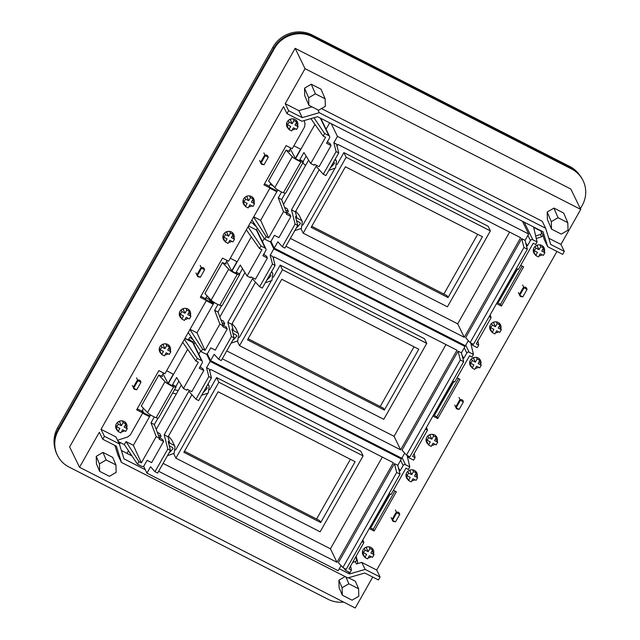 <?xml version="1.0" encoding="UTF-8"?>
<svg xmlns="http://www.w3.org/2000/svg" width="640" height="640" viewBox="0 0 640 640"><rect width="100%" height="100%" fill="white"/><g stroke="black" fill="none" stroke-linecap="round" stroke-linejoin="round"><path stroke-width="0.96" d="M207.84 298.64L209.248 299.36L210.536 302.008M174.464 389.744L178.232 390.544M257.368 228.168L256.36 229.944M302.8 162.92L305.576 165.464M172.568 393.104L176.336 393.904M101.008 429.304L104.4 436.296L102.736 439.232L99.344 432.248L79.528 467.272L69.64 446.92L295.152 48.32L305.048 68.672L285.232 103.688L288.624 110.68L286.96 113.616L283.568 106.632L101.008 429.304L115.936 436.928L119.328 443.912L104.4 436.296M117.664 440.736L118.696 439.88L127.808 436.904L130.36 434.832L142.744 412.944L136.656 409.84L158.864 370.6L164.944 373.704L206.384 300.456L205.528 298.688L207.12 295.864M304.184 120.576L305.032 123.672L304.616 126.84L292.232 148.728L286.144 145.616L263.944 184.864L270.032 187.968L228.592 261.216L222.504 258.104L200.304 297.352L206.384 300.456M126.776 427.672A5.72 5.472 154.1 0 0 117.464 422.432A5.72 5.472 154.1 0 0 117.736 430.744M121.432 431.856A5.72 5.472 154.1 0 0 124.536 430.776M170.344 350.664A5.72 5.472 154.1 0 0 161.032 345.424A5.72 5.472 154.1 0 0 161.304 353.736M165 354.848A5.72 5.472 154.1 0 0 168.104 353.776M190.424 315.184A5.72 5.472 154.1 0 0 181.104 309.944A5.72 5.472 154.1 0 0 181.376 318.256M185.08 319.368A5.72 5.472 154.1 0 0 188.176 318.288M228.648 242.36A5.72 5.472 154.1 0 0 231.744 241.288M233.992 238.176A5.72 5.472 154.1 0 0 224.672 232.936A5.72 5.472 154.1 0 0 224.944 241.248M248.72 206.88A5.72 5.472 154.1 0 0 251.824 205.8M254.064 202.696A5.72 5.472 154.1 0 0 244.752 197.456A5.72 5.472 154.1 0 0 245.024 205.768M292.288 129.872A5.72 5.472 154.1 0 0 295.392 128.8M297.632 125.688A5.72 5.472 154.1 0 0 288.32 120.448A5.72 5.472 154.1 0 0 288.592 128.76M140.72 382.112A2.112 2.016 154.1 0 0 136.8 381.12L133.72 386.552A2.112 2.016 154.1 0 0 136.048 389.448M204.36 269.624A2.112 2.016 154.1 0 0 200.44 268.632L197.368 274.064A2.112 2.016 154.1 0 0 199.696 276.96M268 157.136A2.112 2.016 154.1 0 0 264.088 156.144L261.008 161.576A2.112 2.016 154.1 0 0 263.336 164.472M536.272 238.52L541.568 236.792L542.6 235.936L542.736 234.64L544.336 239.744L547.728 246.728L543.064 231.8L317.568 116.696L301.888 121.24L286.96 113.616M547.728 246.728L562.656 254.352L564.32 251.408L550.704 244.456L545.648 228.256L319.264 112.696L302.24 117.624L288.624 110.68M311.968 106.84L298.848 110.64L302.24 117.624M298.848 110.64L285.232 103.688M321.472 108.568L542.248 221.264L545.648 228.256M548.752 238.208L560.928 244.424L580.736 209.4L305.048 68.672M567.8 222.688L568.016 230.168L561.28 234.096L551.528 229.12L547.424 219.56L547.192 212.048L553.912 208.088L563.664 213.064L567.8 222.688L558.048 217.712L551.32 221.64L547.192 212.048M304.536 88.184L304.76 95.696L308.872 105.256L318.624 110.232L325.352 106.296L325.144 98.824L321.008 89.192L311.256 84.216L304.536 88.184L308.664 97.776L308.872 105.256M580.736 209.4L570.848 189.048L295.152 48.32M343.656 602.096A28.176 26.928 154.1 0 1 327.984 599.24L69.032 467.048A28.176 26.928 154.1 0 1 57.36 455.208A28.176 26.928 154.1 0 1 58.328 430.456L274.456 48.448A28.176 26.928 154.1 0 1 312.496 36.728L571.456 168.912A28.176 26.928 154.1 0 1 583.128 180.76A28.176 26.928 154.1 0 1 582.16 205.512L580.376 208.656M372.728 577.056L355.224 608L79.528 467.272M556.952 251.44L376.704 570.04L361.776 562.416L365.168 569.408L380.096 577.024L378.432 579.968L364.816 573.016L347.8 577.952L121.416 462.392L118.016 455.4L114.912 445.448M96.232 456.368L96.456 463.872L99.664 471.344L109.416 476.32L116.144 472.392L115.936 464.912L112.696 457.376L102.952 452.4L96.232 456.368L99.456 463.864L99.664 471.344M342.32 595.208L342.112 587.736L348.84 583.8L358.592 588.776L358.808 596.256L352.072 600.184L342.32 595.208L339.112 587.744L338.888 580.232L345.088 576.568M358.592 588.776L355.352 581.24L348.504 577.744M121.416 462.392L116.352 446.184L102.736 439.232M365.168 569.408L349.488 573.952L348.464 571.848M119.328 443.912L123.992 458.84L145.296 469.712M339.28 568.736L349.488 573.952M163.504 372.968L161.672 376.2M143.48 408.352L141.888 411.176L142.744 412.944M290.784 147.992L288.952 151.224M270.768 183.376L269.168 186.2L264.528 183.824M270.032 187.968L269.168 186.2M227.144 260.48L225.312 263.712M200.888 296.32L205.528 298.688M137.248 408.808L141.888 411.176M115.752 427.608L116.6 428.416M125.648 425.344A5.72 5.472 154.1 0 0 125.864 424.024M125.864 423.912A5.72 5.472 154.1 0 0 125.76 422.752M159.32 350.608L160.168 351.408M169.216 348.336A5.72 5.472 154.1 0 0 169.432 347.024M169.432 346.904A5.72 5.472 154.1 0 0 169.328 345.744M179.4 315.12A5.72 5.472 154.1 0 0 180.248 315.928M189.288 312.856L189.504 311.536M189.512 311.424L189.4 310.264M232.856 235.848L233.072 234.536M233.08 234.416L232.968 233.256M222.968 238.12A5.72 5.472 154.1 0 0 223.816 238.92M252.936 200.368L253.152 199.048M253.152 198.936L253.04 197.768M243.04 202.632L243.888 203.44M296.504 123.36L296.712 122.048M296.72 121.928L296.608 120.768M286.608 125.624A5.72 5.472 154.1 0 0 287.456 126.432M541.568 236.792L540.44 234.464L541.472 233.608L541.144 230.824M560.928 244.424L564.32 251.408M376.704 570.04L380.096 577.024M317.88 109.856L319.264 112.696M551.528 229.12L551.32 221.64M558.048 217.712L553.912 208.088M308.664 97.776L315.392 93.848L311.256 84.216M315.392 93.848L325.144 98.824M583.128 180.76L582.784 180.056A28.176 26.928 154.1 0 0 571.112 168.216L312.16 36.032A28.176 26.928 154.1 0 0 274.12 47.744L57.992 429.752A28.176 26.928 154.1 0 0 57.016 454.512L57.36 455.208M99.456 463.864L106.184 459.936L102.952 452.4M106.184 459.936L115.936 464.912M342.112 587.736L338.888 580.232M348.84 583.8L345.92 576.992M361.776 562.416L356.408 563.976L357.472 563.152L357.656 561.856L356.12 556.24M356.408 563.976L355.28 561.648L352.632 562.416M121.392 450.512L131.928 455.888M355.28 561.648L356.344 560.824L356.52 559.528L355.784 556.832M540.44 234.464L535.68 236.016M534.224 252.4A5.72 5.472 -25.9 0 1 533.376 251.592M543.384 246.736A5.72 5.472 -25.9 0 1 543.488 247.896M543.488 248.008A5.72 5.472 -25.9 0 1 543.272 249.328M490.656 329.4A5.72 5.472 -25.9 0 1 489.808 328.6M499.816 323.736A5.72 5.472 -25.9 0 1 499.92 324.904M499.92 325.016A5.72 5.472 -25.9 0 1 499.704 326.328M470.584 364.888A5.72 5.472 -25.9 0 1 469.736 364.08M479.736 359.224A5.72 5.472 -25.9 0 1 479.848 360.384M479.84 360.496A5.72 5.472 -25.9 0 1 479.632 361.816M436.168 436.224A5.72 5.472 -25.9 0 1 436.28 437.392M436.272 437.504A5.72 5.472 -25.9 0 1 436.064 438.816M427.016 441.888A5.72 5.472 -25.9 0 1 426.168 441.088M416.096 471.712A5.72 5.472 -25.9 0 1 416.2 472.872M416.2 472.984A5.72 5.472 -25.9 0 1 415.984 474.304M406.944 477.376A5.72 5.472 -25.9 0 1 406.096 476.568M372.528 548.712A5.72 5.472 -25.9 0 1 372.632 549.88M372.632 549.992A5.72 5.472 -25.9 0 1 372.416 551.312M363.376 554.376A5.72 5.472 -25.9 0 1 362.528 553.576M472.008 344.168L471.312 345.4M432.904 416.08L437.76 418.56L459.968 379.32L457.056 377.84M408.368 456.656L407.672 457.888M393.416 490.328L396.32 491.808L374.12 531.048L369.256 528.568M496.544 303.592L501.408 306.072L523.608 266.832L520.696 265.352M373.552 553.64A5.72 5.472 154.1 0 0 364.232 548.4A5.72 5.472 154.1 0 0 364.504 556.712M368.2 557.824A5.72 5.472 154.1 0 0 371.304 556.744M417.12 476.632A5.72 5.472 154.1 0 0 407.8 471.392A5.72 5.472 154.1 0 0 408.072 479.704M411.768 480.816A5.72 5.472 154.1 0 0 414.872 479.744M437.192 441.152A5.72 5.472 154.1 0 0 427.88 435.912A5.72 5.472 154.1 0 0 428.144 444.224M431.848 445.336A5.72 5.472 154.1 0 0 434.952 444.256M475.416 368.328A5.72 5.472 154.1 0 0 478.52 367.248M480.76 364.144A5.72 5.472 154.1 0 0 471.448 358.904A5.72 5.472 154.1 0 0 471.712 367.216M495.488 332.848A5.72 5.472 154.1 0 0 498.592 331.768M500.832 328.664A5.72 5.472 154.1 0 0 491.52 323.424A5.72 5.472 154.1 0 0 491.792 331.728M539.056 255.84A5.72 5.472 154.1 0 0 542.16 254.76M544.4 251.656A5.72 5.472 154.1 0 0 535.088 246.416A5.72 5.472 154.1 0 0 535.36 254.728M394.856 521.56A2.112 2.016 154.1 0 1 392.528 518.664L395.6 513.224A2.112 2.016 154.1 0 1 399.52 514.224M463.168 401.736A2.112 2.016 154.1 0 0 459.248 400.736L456.168 406.176A2.112 2.016 154.1 0 0 458.496 409.072M526.808 289.248A2.112 2.016 154.1 0 0 522.888 288.248L519.816 293.688A2.112 2.016 154.1 0 0 522.144 296.584M437.76 418.56L436.904 416.792L458.52 378.584M436.904 416.792L433.488 415.048M374.12 531.048L373.264 529.28L369.84 527.536M394.88 491.072L373.264 529.28M501.408 306.072L500.544 304.304L522.16 266.096M497.128 302.56L500.544 304.304M350.384 459.288L316.576 519.04M320.712 522.552L183.864 452.328L218.128 391.776L355.136 461.712L320.712 522.552L319.808 520.696L280.392 500.504M200.648 350.928L198.8 354.192M181.32 385.08L156.216 429.456M281.232 502.216L280.328 500.352L184.48 451.248M363.104 455.872L320.144 531.8L175.896 458.168L218.856 382.24L363.104 455.872L360.84 451.216L216.592 377.576L218.856 382.24M206.568 353.992L210.16 361.384L206.576 367.72L208.816 376.568L211.456 377.92L198.64 400.576L196 399.224L208.816 376.568M400.744 457.696L401.376 458.984L210.16 361.384M143.584 466.2L146.944 473.112L338.16 570.72L341.048 565.608M397.784 465.328L400.032 474.176L346.208 569.32L342.848 567.6L338.392 562.664L394.432 463.616L397.784 465.328L401.376 458.984M196 399.224L188.832 391.288L164.2 434.824L167.808 449.056L154.992 471.712L150.536 466.776L146.944 473.112M216.592 377.576L209.736 389.696M207.376 393.872L175.568 450.096M173.76 453.76L175.896 458.168M206.576 367.72L209.208 369.072L211.456 377.92M209.712 371.024L210.616 369.424L393.344 462.696L336.984 562.312L158.64 471.272M168.696 443.512L169.448 442.184L168.08 436.808L191.912 394.696M154.992 471.712L157.632 473.056L170.448 450.4L168.2 441.552L169.448 442.184M342.848 567.6L396.672 472.464L394.432 463.616M396.672 472.464L400.032 474.176M361.896 541.584L363.848 542.584L348.992 568.84L351.424 570.088L349.992 572.624L345.728 570.448A1.76 1.68 -25.9 0 1 344.872 568.64M399.024 470.192L400.16 470.768L403.152 465.488A1.76 1.68 -25.9 0 1 405.528 464.752L409.784 466.928L408.352 469.464L405.92 468.224L391.064 494.48L389.112 493.48M400.16 470.768L398.432 467.88M167.808 449.056L170.448 450.4M164.2 434.824L168.08 436.808M382.328 457.072L330.424 548.808L163.096 463.392M336.984 562.312L330.424 548.808M353.184 561.432L354.2 561.952M350.584 566.032L351.424 570.088M363.848 542.584L362.84 539.92M407.096 455.424L409.784 466.928M201.648 395.248L208.272 392.984L209.184 386.264L207.784 384.408M202.92 392.992L207.256 388.272L206.512 386.656M168.752 453.392L173.08 448.672L172.776 447.744L169.232 445.616M167.48 455.64L174.104 453.384L175.016 446.656L174.184 445.384L169.992 443.248A0.88 0.84 154.1 0 1 169.68 443.152L169.072 442.848M175.016 446.656L171.912 440.272L168.456 436.152M366.912 546.952L366.36 547.928L365.504 547.488M363.6 552.808L363.064 553.752L364.88 557.48L367.608 558.872L369.368 555.76L372.512 557.36L374.04 554.656L372.136 550.88M408.448 480.472L410.208 477.36L407.064 475.752L408.6 473.048L411.736 474.648L413.504 471.536L416.232 472.928L414.472 476.048L417.608 477.648L416.08 480.352L412.936 478.752L411.176 481.864L408.448 480.472L406.632 476.744L407.168 475.808M409.072 470.488L409.928 470.928L410.48 469.952M415.696 473.872L417.608 477.648M390.176 494.024L388.832 495.92A6.16 1.064 -150.5 0 1 387.728 495.928M388.832 495.92L371.32 526.872L390.24 494.064M371.32 526.872A6.16 1.064 -150.5 0 1 370.216 526.88M396.736 512.8L392.472 520.336L395.504 521.888L399.768 514.352L396.736 512.8L395.376 510.008M391.112 517.544L392.472 520.336M399.504 513.808L399.768 514.352M366.36 547.928L368.168 551.656L365.032 550.056L363.496 552.76L366.64 554.36L364.88 557.48M364.232 548.4L365.032 550.056M369.112 546.848L369.936 548.544L368.168 551.656M371.68 547.912L372.664 549.936L369.936 548.544M374.04 554.656L370.904 553.048L372.664 549.936M362.632 550.984L363.496 552.76M406.2 473.976L407.064 475.752M407.792 471.4L408.6 473.048M409.928 470.928L411.736 474.648M412.68 469.84L413.504 471.536M415.248 470.904L416.232 472.928M150.552 414.936L133.36 445.328L126.048 441.6L124.336 444.616L137.496 464.152L141.76 466.328A1.76 1.68 -25.9 0 0 144.136 465.6L147.128 460.312L151.648 462.624L163.608 441.48L159.088 439.176L159.576 438.312L154.352 424.52L157.968 418.12M159.224 437.384L162.736 439.688L163.608 441.48M137.496 464.152L138.936 461.616L141.368 462.856L156.224 436.6L159.576 438.312M172.088 385.536L176.624 377.512L183.44 388.496L186.792 390.208L187.28 389.344L191.8 391.656L203.76 370.512L199.24 368.208L202.232 362.92A1.76 1.68 -25.9 0 0 202.288 361.376L193.44 343.168A1.76 1.68 154.1 0 0 192.712 342.424L184.896 338.44M172.488 385.672L172.944 384.872L175.92 386.392L178.888 381.152M156.224 436.6L151 422.808L154.352 424.52M183.44 388.496L198.296 362.24L195.864 361L197.296 358.464L201.56 360.632A1.76 1.68 -25.9 0 1 202.288 361.376M187.656 349.36L168.384 383.432M141.368 462.856L133.36 445.328M151 422.808L154.296 416.976M126.048 441.6L138.936 461.616M124.336 444.616L118.136 441.448M162.048 375.536L162.488 376.528L158.8 375.072L141.288 406.024L147.504 412.624A6.16 1.064 29.5 0 0 156.144 417.72A8.808 1.512 29.5 0 0 158.528 417.928L176.04 386.976A8.808 1.512 29.5 0 0 175.92 386.392M147.504 412.624L165.016 381.672A6.16 1.064 29.5 0 0 173.656 386.768A8.808 1.512 29.5 0 0 176.04 386.976M150.312 414.784L149.672 415.912L142.376 412.192M168.152 383.24L173.296 374.152M200.016 366.832L202.888 368.72L203.76 370.512M158.448 435.344L161.04 436.2L160.064 437.928M161.04 436.2L159.736 433.52L157.328 432.384M200.968 365.16L200.216 366.968M182.696 342.328L195.864 361M149.544 416.72L142.608 413.184M173.552 374.288L166.616 370.744M125.36 424.912L127.272 428.688L125.744 431.392L122.6 429.792L120.84 432.904L118.112 431.512L116.296 427.784L116.832 426.848M118.728 421.528L119.592 421.96L120.144 420.992M160.4 349.84L159.864 350.776L161.672 354.504L164.408 355.896L166.168 352.784L169.312 354.392L170.84 351.68L167.704 350.08L169.464 346.968L166.728 345.568L164.968 348.688L161.832 347.08L160.296 349.792L163.44 351.392L161.672 354.504M163.712 343.984L163.16 344.96L162.296 344.52M170.84 351.68L168.928 347.904M184.4 339.32L197.296 358.464M163 373.856L167.68 382.72A3.216 0.552 29.5 0 0 170.552 384.816A3.216 0.552 29.5 0 0 173.256 385.712A3.216 0.552 29.5 0 0 173.248 385.568L172.944 384.872M165.016 381.672L158.8 375.072M132.304 385.432L133.664 388.232L137.928 380.688L140.968 382.24L136.704 389.776L133.664 388.232M136.576 377.896L137.928 380.688M140.704 381.696L140.968 382.24M118.112 431.512L119.872 428.4L116.728 426.792L118.264 424.088L121.4 425.688L123.16 422.576L125.896 423.968L124.136 427.088L127.272 428.688M115.864 425.016L116.728 426.792M117.456 422.44L118.264 424.088M119.592 421.96L121.4 425.688M122.336 420.88L123.16 422.576M124.912 421.944L125.896 423.968M159.432 348.008L160.296 349.792M161.024 345.432L161.832 347.08M163.16 344.96L164.968 348.688M165.904 343.872L166.728 345.568M168.48 344.936L169.464 346.968M414.024 346.8L380.224 406.552M384.352 410.064L247.504 339.84L281.768 279.288L418.776 349.224L384.352 410.064L383.448 408.208L344.04 388.008M264.288 238.44L262.44 241.704M244.968 272.592L219.864 316.968M344.872 389.728L343.968 387.864L248.12 338.76M426.744 343.384L383.792 419.312L239.544 345.68L282.496 269.752L426.744 343.384L424.488 338.728L280.232 265.088L282.496 269.752M270.216 241.504L273.808 248.888L270.216 255.232L272.464 264.08L275.096 265.424L262.28 288.088L259.64 286.736L272.464 264.08M464.392 345.208L465.016 346.496L273.808 248.888M207.232 353.712L210.592 360.624L401.8 458.232L404.696 453.12M461.432 352.84L463.672 361.688L409.848 456.832L406.488 455.112L402.032 450.176L458.072 351.128L461.432 352.84L465.016 346.496M259.64 286.736L252.48 278.8L227.84 322.336L231.448 336.568L218.632 359.224L214.176 354.28L210.592 360.624M280.232 265.088L273.376 277.208M271.016 281.384L239.208 337.608M237.4 341.272L239.544 345.68M270.216 255.232L272.856 256.576L275.096 265.424M273.352 258.536L274.256 256.936L456.992 350.208L400.632 449.824L222.28 358.784M232.344 331.024L233.088 329.696L231.728 324.32L255.552 282.208M218.632 359.224L221.272 360.568L234.088 337.912L231.848 329.064L233.088 329.696M406.488 455.112L460.32 359.976L458.072 351.128M460.32 359.976L463.672 361.688M425.536 429.096L427.488 430.096L412.632 456.352L415.064 457.592L413.632 460.136L409.368 457.96A1.76 1.68 -25.9 0 1 408.52 456.152M462.664 357.704L463.8 358.28L466.792 353A1.76 1.68 -25.9 0 1 469.168 352.264L473.432 354.44L471.992 356.976L469.56 355.736L454.704 381.992L452.752 380.992M463.8 358.28L462.08 355.392M231.448 336.568L234.088 337.912M227.84 322.336L231.728 324.32M445.968 344.584L394.064 436.32L226.736 350.904M400.632 449.824L394.064 436.32M414.224 453.544L415.064 457.592M427.488 430.096L426.48 427.432M470.736 342.936L473.432 354.44M265.296 282.76L271.92 280.496L272.832 273.768L271.424 271.92M266.568 280.504L270.896 275.784L270.152 274.168M232.4 340.904L236.728 336.184L236.424 335.256L232.88 333.128M231.12 343.152L237.744 340.896L238.656 334.168L237.824 332.896L233.64 330.76A0.88 0.84 154.1 0 1 233.32 330.664L232.72 330.36M238.656 334.168L235.56 327.784L232.096 323.664M430.552 434.464L430 435.44L429.144 435M427.24 440.32L426.712 441.264L428.52 444.992L431.256 446.384L433.016 443.272L436.152 444.872L437.688 442.168L435.776 438.392M472.088 367.984L473.848 364.872L470.712 363.264L472.24 360.56L475.384 362.16L477.144 359.048L479.872 360.44L478.112 363.56L481.256 365.16L479.72 367.864L476.584 366.264L474.816 369.376L472.088 367.984L470.28 364.256L470.808 363.32M472.712 358L473.568 358.44L474.12 357.464M479.344 361.384L481.256 365.16M453.816 381.536L452.48 383.432A6.16 1.064 -150.5 0 1 451.368 383.44M452.48 383.432L434.968 414.384L453.888 381.576M434.968 414.384A6.16 1.064 -150.5 0 1 433.856 414.392M460.376 400.312L456.112 407.848L459.144 409.4L463.416 401.864L460.376 400.312L459.016 397.52M454.752 405.056L456.112 407.848M463.152 401.32L463.416 401.864M430 435.44L431.816 439.168L428.672 437.568L427.144 440.272L430.28 441.872L428.52 444.992M427.872 435.912L428.672 437.568M432.752 434.36L433.576 436.056L431.816 439.168M435.32 435.424L436.304 437.448L433.576 436.056M437.688 442.168L434.544 440.56L436.304 437.448M426.28 438.496L427.144 440.272M469.848 361.488L470.712 363.264M471.44 358.912L472.24 360.56M473.568 358.44L475.384 362.16M476.32 357.352L477.144 359.048M478.888 358.416L479.872 360.44M188.248 332.52L201.144 351.664L205.408 353.84A1.76 1.68 -25.9 0 0 207.784 353.112L210.768 347.824L215.264 350.12L227.256 328.992L222.728 326.688L223.216 325.824L217.992 312.032L221.608 305.632M222.864 324.888L226.352 327.176L227.256 328.992M201.144 351.664L202.576 349.128L205.016 350.368L219.872 324.112L223.216 325.824M235.728 273.048L240.272 265.024L247.08 276.008L250.432 277.72L250.92 276.856L255.44 279.168L267.4 258.024L262.88 255.72L265.872 250.432A1.76 1.68 -25.9 0 0 265.936 248.888L257.08 230.68A1.76 1.68 154.1 0 0 256.352 229.936L248.544 225.952M236.136 273.184L236.584 272.384L239.56 273.904L242.528 268.664M219.872 324.112L214.64 310.32L217.992 312.032M247.08 276.008L261.936 249.752L259.504 248.512L260.944 245.976L265.2 248.144A1.76 1.68 -25.9 0 1 265.936 248.888M251.296 236.872L232.024 270.944M214.2 302.448L197 332.84L190.064 329.304M205.016 350.368L197 332.84M214.64 310.32L217.944 304.488M189.944 329.512L202.576 349.128M225.688 263.048L226.128 264.04L222.44 262.584L204.928 293.536L211.144 300.136A6.16 1.064 29.5 0 0 219.784 305.232A8.808 1.512 29.5 0 0 222.168 305.44L239.68 274.488A8.808 1.512 29.5 0 0 239.56 273.904M211.144 300.136L228.656 269.184A6.16 1.064 29.5 0 0 237.296 274.28A8.808 1.512 29.5 0 0 239.68 274.488M213.952 302.296L213.312 303.424L206.024 299.704M231.8 270.752L236.936 261.664M263.656 254.344L266.528 256.232L267.4 258.024M222.096 322.856L224.688 323.712L223.704 325.44M224.688 323.712L223.384 321.032L220.976 319.896M264.608 252.672L263.856 254.48M246.344 229.84L259.504 248.512M213.184 304.232L206.248 300.696M237.2 261.792L230.264 258.256M189.008 312.424L190.92 316.2L189.384 318.904L186.248 317.304L184.48 320.416L181.752 319.024L179.944 315.296L180.472 314.36M182.376 309.04L183.232 309.472L183.784 308.504M224.04 237.352L223.504 238.288L225.32 242.016L228.048 243.408L229.808 240.296L232.952 241.904L234.488 239.192L231.344 237.592L233.104 234.48L230.376 233.08L228.616 236.2L225.472 234.592L223.936 237.304L227.08 238.904L225.32 242.016M227.352 231.496L226.8 232.472L225.944 232.032M234.488 239.192L232.576 235.416M248.04 226.832L260.944 245.976M226.64 261.368L231.32 270.232A3.216 0.552 29.5 0 0 234.192 272.328A3.216 0.552 29.5 0 0 236.904 273.224A3.216 0.552 29.5 0 0 236.888 273.08L236.584 272.384M228.656 269.184L222.44 262.584M195.952 272.944L197.304 275.744L201.576 268.2L204.608 269.752L200.344 277.288L197.304 275.744M200.216 265.408L201.576 268.2M204.344 269.208L204.608 269.752M181.752 319.024L183.512 315.912L180.368 314.304L181.904 311.6L185.048 313.2L186.808 310.088L189.536 311.48L187.776 314.592L190.92 316.2M179.504 312.528L180.368 314.304M181.104 309.944L181.904 311.6M183.232 309.472L185.048 313.2M185.984 308.392L186.808 310.088M188.552 309.456L189.536 311.48M223.072 235.52L223.936 237.304M224.672 232.944L225.472 234.592M226.8 232.472L228.616 236.2M229.552 231.384L230.376 233.08M232.12 232.448L233.104 234.48M477.672 234.312L443.864 294.064M448 297.576L311.152 227.352L345.408 166.8L482.424 236.736L448 297.576L447.088 295.712L407.68 275.52M329.672 122.872L326.088 129.216M308.608 160.104L283.504 204.48M408.512 277.24L407.608 275.376L311.76 226.272M490.392 230.896L447.432 306.824L303.184 233.192L346.144 157.264L490.392 230.896L488.128 226.24L343.88 152.6L346.144 157.264M331.272 123.688L337.448 136.4L333.864 142.744L336.104 151.592L338.744 152.936L325.92 175.592L323.288 174.248L336.104 151.592M522.48 221.296L528.664 234.008L337.448 136.4M270.872 241.224L274.232 248.136L465.448 345.744L468.336 340.632M525.072 240.352L527.32 249.2L473.488 344.344L470.136 342.624L465.68 337.688L521.72 238.64L525.072 240.352L528.664 234.008M323.288 174.248L316.12 166.312L291.488 209.848L295.096 224.08L282.28 246.736L277.824 241.792L274.232 248.136M343.88 152.6L337.024 164.72M334.664 168.896L302.848 225.12M301.04 228.784L303.184 233.192M333.864 142.744L336.496 144.088L338.744 152.936M336.992 146.048L337.904 144.448L520.632 237.72L464.272 337.336L285.92 246.296M295.984 218.536L296.736 217.208L295.368 211.832L319.192 169.72M282.28 246.736L284.912 248.08L297.736 225.424L295.488 216.576L296.736 217.208M470.136 342.624L523.96 247.488L521.72 238.64M523.96 247.488L527.32 249.2M489.176 316.608L491.136 317.608L476.28 343.864L478.712 345.104L477.272 347.648L473.016 345.472A1.76 1.68 -25.9 0 1 472.16 343.664M526.304 245.208L527.44 245.792L530.432 240.512A1.76 1.68 -25.9 0 1 532.808 239.776L537.072 241.952L535.64 244.488L533.2 243.248L518.344 269.504L516.392 268.504M527.44 245.792L525.72 242.904M295.096 224.08L297.736 225.424M291.488 209.848L295.368 211.832M509.608 232.096L457.712 323.832L290.384 238.416M464.272 337.336L457.712 323.832M477.864 341.056L478.712 345.104M491.136 317.608L490.12 314.944M541.288 231.288L533.664 227.392L537.072 241.952M328.936 170.272L335.56 168.008L336.472 161.28L335.072 159.432M330.208 168.016L334.536 163.296L333.8 161.68M296.04 228.416L300.368 223.696L300.064 222.768L296.52 220.64M294.768 230.664L301.392 228.4L302.304 221.68L301.464 220.408L297.28 218.272A0.88 0.84 154.1 0 1 296.968 218.176L296.36 217.872M302.304 221.68L299.2 215.296L295.736 211.176M494.2 321.976L493.648 322.952L492.784 322.512M490.888 327.832L490.352 328.776L492.16 332.504L494.896 333.896L496.656 330.784L499.8 332.384L501.328 329.68L499.416 325.896M535.728 255.496L537.496 252.384L534.352 250.776L535.88 248.072L539.024 249.672L540.784 246.56L543.52 247.952L541.752 251.072L544.896 252.672L543.368 255.376L540.224 253.776L538.464 256.888L535.728 255.496L533.92 251.768L534.448 250.832M536.352 245.512L537.216 245.952L537.768 244.976M542.984 248.896L544.896 252.672M517.456 269.048L516.12 270.944A6.16 1.064 -150.5 0 1 515.008 270.952M516.12 270.944L498.608 301.896L517.528 269.088M498.608 301.896A6.16 1.064 -150.5 0 1 497.496 301.904M524.016 287.824L519.752 295.36L522.792 296.912L527.056 289.376L524.016 287.824L522.664 285.032M518.392 292.568L519.752 295.36M526.792 288.832L527.056 289.376M493.648 322.952L495.456 326.68L492.312 325.08L490.784 327.784L493.928 329.384L492.16 332.504M491.512 323.424L492.312 325.08M496.392 321.872L497.216 323.568L495.456 326.68M498.968 322.936L499.952 324.96L497.216 323.568M501.328 329.68L498.192 328.072L499.952 324.96M489.92 326.008L490.784 327.784M533.488 249L534.352 250.776M535.08 246.424L535.88 248.072M537.216 245.952L539.024 249.672M539.96 244.864L540.784 246.56M542.536 245.928L543.52 247.952M251.888 220.032L264.784 239.176L269.048 241.352A1.76 1.68 -25.9 0 0 271.424 240.624L274.416 235.336L278.912 237.632L290.896 216.504L286.376 214.2L286.864 213.336L281.632 199.544L285.256 193.144M286.512 212.4L290.024 214.712L290.896 216.504M264.784 239.176L266.224 236.64L268.656 237.88L283.512 211.624L286.864 213.336M299.376 160.56L303.912 152.536L310.728 163.52L314.08 165.232L314.568 164.368L319.088 166.68L331.048 145.536L326.528 143.232L329.512 137.944A1.76 1.68 -25.9 0 0 329.576 136.4L320.8 118.344M299.776 160.696L300.224 159.896L303.208 161.416L306.168 156.176M283.512 211.624L278.28 197.832L281.632 199.544M310.728 163.52L325.584 137.264L323.152 136.024L324.584 133.48L328.848 135.656A1.76 1.68 -25.9 0 1 329.576 136.4M314.944 124.384L295.664 158.448M277.84 189.96L260.64 220.352L253.712 216.816M268.656 237.88L260.64 220.352M278.28 197.832L281.584 192M253.592 217.024L266.224 236.64M289.336 150.56L289.776 151.552L286.088 150.096L268.576 181.048L274.784 187.648A6.16 1.064 29.5 0 0 283.424 192.744A8.808 1.512 29.5 0 0 285.808 192.952L303.32 162A8.808 1.512 29.5 0 0 303.2 161.416M274.784 187.648L292.296 156.696A6.16 1.064 29.5 0 0 300.936 161.792A8.808 1.512 29.5 0 0 303.32 162M277.592 189.808L276.952 190.936L269.664 187.216M295.44 158.264L300.584 149.176M327.304 141.856L330.176 143.744L331.048 145.536M285.736 210.368L288.328 211.224L287.352 212.952M288.328 211.224L287.024 208.544L284.616 207.408M328.248 140.184L327.496 141.992M310.888 118.632L323.152 136.024M276.832 191.744L269.896 188.208M300.84 149.304L293.904 145.768M252.648 199.936L254.56 203.712L253.024 206.416L249.888 204.816L248.128 207.928L245.392 206.536L243.584 202.808L244.112 201.872M246.016 196.552L246.88 196.984L247.432 196.008M287.68 124.864L287.152 125.8L288.96 129.528L291.696 130.92L293.456 127.808L296.592 129.416L298.128 126.704L294.984 125.104L296.744 121.992L294.016 120.592L292.256 123.704L289.112 122.104L287.584 124.808L290.72 126.416L288.96 129.528M290.992 119.008L290.448 119.984L289.584 119.544M298.128 126.704L296.216 122.928M313.976 117.736L324.584 133.48M290.288 148.88L294.968 157.744A3.216 0.552 29.5 0 0 297.84 159.84A3.216 0.552 29.5 0 0 300.544 160.736A3.216 0.552 29.5 0 0 300.536 160.592L300.224 159.896M292.296 156.696L286.088 150.096M259.592 160.456L260.952 163.256L265.216 155.712L268.256 157.264L263.984 164.8L260.952 163.256M263.856 152.92L265.216 155.712M267.992 156.72L268.256 157.264M245.392 206.536L247.152 203.424L244.016 201.816L245.544 199.112L248.688 200.712L250.448 197.6L253.184 198.992L251.416 202.104L254.56 203.712M243.152 200.04L244.016 201.816M244.744 197.456L245.544 199.112M246.88 196.984L248.688 200.712M249.624 195.904L250.448 197.6M252.192 196.968L253.184 198.992M286.72 123.032L287.584 124.808M288.312 120.456L289.112 122.104M290.448 119.984L292.256 123.704M293.192 118.896L294.016 120.592M295.76 119.96L296.744 121.992M274.16 47.672A29.056 27.776 -25.9 0 0 273.68 48.496L273 47.096A29.056 27.776 -25.9 0 1 312.224 35.016L569.688 166.44A29.056 27.776 -25.9 0 1 579.728 175.216M54.912 448.216A29.056 27.776 -25.9 0 1 57.72 427.592L273 47.096M569.688 166.44L570.368 167.832L312.904 36.408L312.224 35.016M57.944 429.824A29.056 27.776 -25.9 0 1 58.4 428.992L57.72 427.592M273.68 48.496L58.4 428.992M119.472 444.376L120.456 442.64M127 453.368L128.472 450.76M130.424 455.12L130.872 454.32M210.984 299.968L205.992 297.864M272.88 185.624L270.152 184.472M193.24 339.936L189.76 337.288L188.904 338.8A3.52 0.608 29.5 0 0 188.92 338.976A3.52 0.608 29.5 0 0 193.432 341.944L184.944 338.36M254.64 224.128L250.552 222.4M142.4 410.264L143.648 412.84M213.632 302.856L210.616 300.624L210.896 299.928M256.256 226.512L253.672 224.528L253.952 223.832M542.736 234.64L541.608 232.312M571.112 168.216L571.456 168.912M312.16 36.032L312.496 36.728M274.12 47.744L274.456 48.448M57.992 429.752L58.328 430.456M357.656 561.856L356.52 559.528M403.152 465.488L400.632 460.304M405.528 464.752L402.104 457.704M169.32 442.416L169.68 443.152M169.416 442.048L169.992 443.248M156.144 417.72L173.656 386.768M201.56 360.632L192.712 342.424M466.792 353L464.272 347.816M469.168 352.264L465.744 345.216M232.96 329.928L233.32 330.664M233.056 329.56L233.64 330.76M219.784 305.232L237.296 274.28M265.2 248.144L256.352 229.936M530.432 240.512L527.92 235.328M532.808 239.776L524.272 222.208M296.608 217.44L296.968 218.176M296.696 217.072L297.28 218.272M283.424 192.744L300.936 161.792M328.848 135.656L320.312 118.096M193.432 341.944L193.04 342.648M344.344 568.368L345 569.704M208.056 383.928L209.184 386.264M407.992 455.88L408.64 457.216M271.696 271.44L272.832 273.768M471.632 343.392L472.28 344.728M335.336 158.952L336.472 161.28M194.928 342.448L193.944 344.2"/></g></svg>

